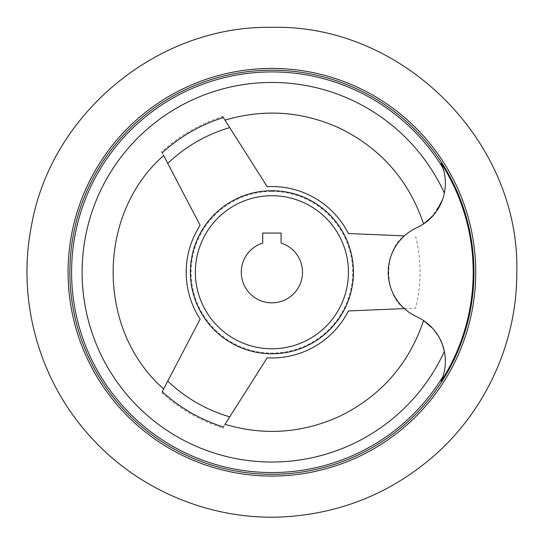 <?xml version="1.0" encoding="UTF-8"?>
<svg xmlns="http://www.w3.org/2000/svg" width="544" height="544" viewBox="0 0 544 544"><rect width="100%" height="100%" fill="white"/><g stroke="black" fill="none" stroke-linecap="round" stroke-linejoin="round"><path stroke-width="0.41" stroke-dasharray="2.72 2.04" d="M404.389 235.885A48.98 48.98 0 0 1 416.799 227.718A48.98 48.98 0 0 0 441.082 163.152A201.3 201.3 0 0 1 441.082 381.33A48.98 48.98 0 0 0 416.799 316.764A48.98 48.98 0 0 1 404.389 308.598C383.52 294.392 383.595 250.043 404.389 235.885L348.378 233.532A85.714 85.714 0 0 0 267.192 186.66L222.72 116.593A163.234 163.234 0 0 0 161.704 151.824L200.144 225.366A85.714 85.714 0 0 0 200.144 319.117L163.649 388.94M442.537 199.621L444.373 193.025A48.98 48.98 0 0 0 442.938 167.953A48.98 48.98 0 0 1 444.373 193.025A189.795 189.795 0 0 0 154.476 123.141A189.795 189.795 0 0 0 154.476 421.342A189.795 189.795 0 0 0 444.373 351.458A48.98 48.98 0 0 1 442.938 376.53A48.98 48.98 0 0 0 444.373 351.458L442.544 344.896M439.899 338.79L432.684 328.392M429.019 324.754L423.579 320.552M432.67 328.379L434.54 330.568M436.404 333.037L439.797 338.599M441.266 341.659L442.524 344.828M271.905 70.203A202.035 202.035 0 0 1 446.876 373.259A202.035 202.035 0 0 1 96.934 373.259A202.035 202.035 0 0 1 271.905 70.203A202.035 202.035 0 0 1 446.876 373.259A202.035 202.035 0 0 1 96.934 373.259A202.035 202.035 0 0 1 271.905 70.203M161.704 392.659A163.234 163.234 0 0 0 222.72 427.89L267.192 357.823A85.714 85.714 0 0 0 348.378 310.95L415.623 308.128A148.131 148.131 0 0 0 415.623 236.354M163.588 155.428L162.064 152.517M223.326 117.545L224.971 120.136L223.326 117.545M224.903 424.456L223.142 427.224M281.092 243.039A30.614 30.614 0 0 1 296.725 290.156A30.614 30.614 0 0 1 247.085 290.156A30.614 30.614 0 0 1 262.725 243.039L262.725 233.056L281.092 233.056L281.092 243.039M404.389 308.598L415.623 308.128M444.373 193.025L442.544 199.587M436.444 211.385L432.738 216.022M423.579 223.931L429.978 218.844L441.313 202.722M271.905 195.711A76.527 76.527 0 0 1 338.184 310.508A76.527 76.527 0 0 1 205.632 310.508A76.527 76.527 0 0 1 271.905 195.711A76.527 76.527 0 0 1 338.184 310.508A76.527 76.527 0 0 1 205.632 310.508A76.527 76.527 0 0 1 271.905 195.711A76.527 76.527 0 0 1 338.184 310.508A76.527 76.527 0 0 1 205.632 310.508A76.527 76.527 0 0 1 271.905 195.711A76.527 76.527 0 0 1 338.184 310.508A76.527 76.527 0 0 1 205.632 310.508A76.527 76.527 0 0 1 271.905 195.711M442.938 376.53A200.321 200.321 0 0 1 97.233 370.314A200.321 200.321 0 0 1 271.905 71.917A200.321 200.321 0 0 1 442.938 167.953M271.905 191.44A80.804 80.804 0 0 1 352.682 274.468A80.804 80.804 0 0 1 267.458 352.927A80.804 80.804 0 0 1 191.134 270.021A80.804 80.804 0 0 1 271.905 191.44"/><path stroke-width="0.82" d="M441.082 381.33A48.98 48.98 0 0 0 416.799 316.764A48.98 48.98 0 0 1 416.799 227.718A48.98 48.98 0 0 0 441.082 163.152L442.938 167.953L441.082 163.152A201.3 201.3 0 0 1 441.082 381.33L442.938 376.53L441.082 381.33M442.544 344.896L439.899 338.79M432.684 328.392L429.019 324.754M404.389 308.598L348.378 310.95A85.714 85.714 0 0 1 267.192 357.823L224.971 424.347C264.268 435.941 302.552 433.228 339.823 416.208C381.004 395.93 408.918 364.045 423.579 320.552L432.67 328.379M434.54 330.568L436.404 333.037M439.797 338.599L441.266 341.659M442.524 344.828L444.373 351.458A189.795 189.795 0 0 1 154.476 421.342A189.795 189.795 0 0 1 154.476 123.141A189.795 189.795 0 0 1 444.373 193.025M223.326 426.938A162.146 162.146 0 0 1 162.228 391.66L200.144 319.117A85.714 85.714 0 0 1 200.144 225.366L163.588 155.428M222.72 116.593L267.192 186.66A85.714 85.714 0 0 1 348.378 233.532L404.389 235.885M162.064 152.517L161.704 151.824M223.142 427.224L222.72 427.89M281.092 233.056L281.092 243.039A30.614 30.614 0 0 1 296.725 290.156A30.614 30.614 0 0 1 247.085 290.156A30.614 30.614 0 0 1 262.725 243.039L262.725 233.056L281.092 233.056M271.905 195.711A76.527 76.527 0 0 1 338.184 310.508A76.527 76.527 0 0 1 205.632 310.508A76.527 76.527 0 0 1 271.905 195.711M271.905 70.203A202.035 202.035 0 0 1 446.876 373.259A202.035 202.035 0 0 1 96.934 373.259A202.035 202.035 0 0 1 271.905 70.203A202.035 202.035 0 0 1 446.876 373.259A202.035 202.035 0 0 1 96.934 373.259A202.035 202.035 0 0 1 271.905 70.203A202.035 202.035 0 0 1 446.876 373.259A202.035 202.035 0 0 1 96.934 373.259A202.035 202.035 0 0 1 271.905 70.203M442.544 199.587L436.444 211.385M432.738 216.022L423.579 223.931C408.918 180.438 381.004 148.553 339.823 128.275C302.552 111.255 264.268 108.542 224.971 120.136M441.313 202.722L442.537 199.621M162.228 152.823A162.146 162.146 0 0 1 223.326 117.545M267.424 353.648A81.532 81.532 0 0 1 190.407 270.001A81.532 81.532 0 0 1 271.905 190.713A81.532 81.532 0 0 1 353.403 274.482A81.532 81.532 0 0 1 267.424 353.648M229.718 416.86A150.647 150.647 0 0 1 167.756 381.086M167.756 163.397A150.647 150.647 0 0 1 229.718 127.622M271.905 68.415A203.823 203.823 0 0 1 448.419 374.156A203.823 203.823 0 0 1 95.39 374.156A203.823 203.823 0 0 1 271.905 68.415A203.823 203.823 0 0 1 448.419 374.156A203.823 203.823 0 0 1 95.39 374.156A203.823 203.823 0 0 1 271.905 68.415M442.938 376.53A200.321 200.321 0 0 1 97.233 370.314A200.321 200.321 0 0 1 271.905 71.917A200.321 200.321 0 0 1 442.938 167.953M271.905 27.35C157.644 25.187 50.64 113.703 31.348 226.352C16.925 299.506 38.556 378.57 88.21 434.194C137.17 490.423 212.901 521.791 287.28 516.65C342.87 512.659 391.728 492.422 433.86 455.94C486.125 410.326 517.147 341.618 516.8 272.245C520.173 141.379 402.764 23.97 271.905 27.35M163.649 388.94C96.308 329.977 96.308 214.506 163.649 155.543"/></g></svg>

